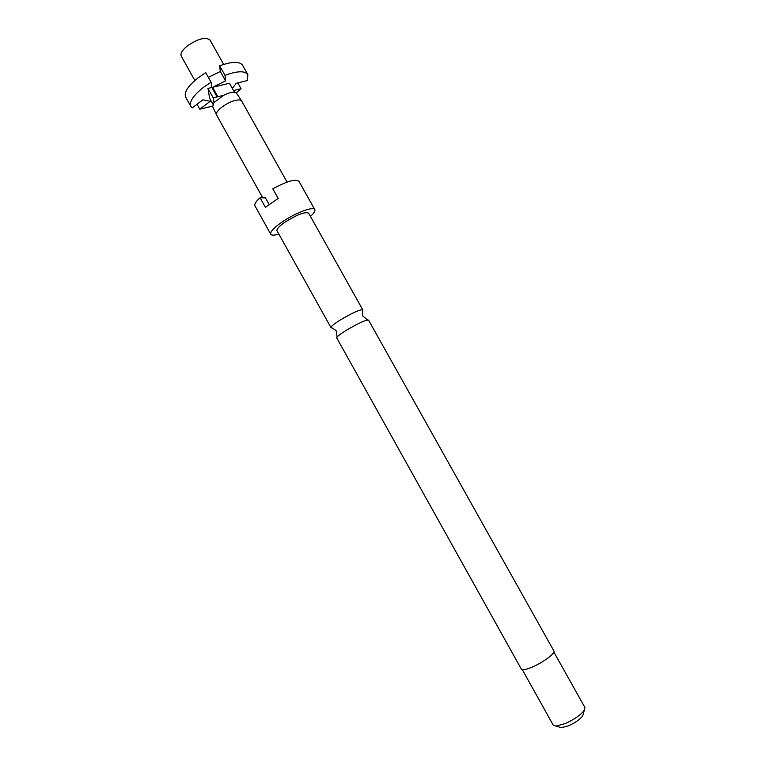 <?xml version="1.0" encoding="UTF-8"?>
<svg xmlns="http://www.w3.org/2000/svg" width="766" height="766" viewBox="0 0 766 766"><rect width="100%" height="100%" fill="white"/><g stroke="black" fill="none" stroke-linecap="round" stroke-linejoin="round"><path stroke-width="1.15" d="M345.667 330.692C339.568 334.541 336.58 336.944 336.714 337.892L521.349 669.101C522.489 670.413 526.453 669.589 533.232 666.631C543.984 661.891 555.599 653.005 553.875 650.928L368.542 320.102C365.631 319.853 358.009 323.386 345.667 330.692M190.858 106.417L185.678 97.119C183.763 92.495 187.871 86.098 198.011 77.921L205.748 72.646L211.081 82.192L203.325 87.458C193.156 95.587 189.001 101.907 190.858 106.417L192.247 107.901L202.827 99.867L210.286 101.256L199.802 109.184L212.508 106.139M194.842 80.507L181.245 56.119C180.173 53.543 182.193 50.154 187.297 45.941C198.078 38.664 205.652 36.701 210.018 40.043L223.672 64.411M262.757 197.81L216.558 114.977L212.67 106.675L214.011 102.596L223.691 95.3C228.527 92.906 232.299 91.91 234.999 92.332L236.608 93.299L241.673 101.007L287.078 182.097M216.558 114.977C215.868 113.042 217.764 110.323 222.255 106.819C229.302 101.945 235.21 99.666 239.978 99.982L241.644 100.959M278.853 234.099C274.285 235.421 271.585 235.468 270.752 234.224C270.005 231.926 273.721 227.895 281.907 222.14C295.015 213.015 313.591 206.016 314.807 209.597L298.931 181.293C295.619 178.698 286.915 181.197 272.801 188.8L278.182 198.432L265.39 207.308L260.047 197.724L265.457 197.896L269.058 204.359M332.032 327.791L330.941 327.446C331.18 326.278 334.148 323.874 339.845 320.255C351.556 313.265 359.168 309.742 362.663 309.713L362.385 310.824M330.979 327.609L277.005 230.796C276.478 229.13 279.159 226.238 285.038 222.102C297.141 214.576 304.992 211.579 308.612 213.13L362.778 309.828M522.316 669.666L553.253 725.163L555.972 726.12L565.27 723.564C574.366 719.418 580.705 714.994 584.286 710.293L584.908 707.478L553.856 652.038M559.573 727.145L561.516 727.7L568.506 725.804C575.304 722.711 580.044 719.389 582.725 715.846L583.28 713.893M270.752 234.224L254.963 205.872C254.178 204.216 255.873 201.496 260.047 197.724M314.807 209.597C315.429 210.966 313.983 213.245 310.46 216.433M219.651 65.809C231.993 61.404 239.653 61.232 242.611 65.292L247.83 74.58C244.919 70.625 237.307 70.874 224.984 75.327L219.651 65.809L220.292 71.468L208.371 77.347M232.347 88.435L236.282 83.283L247.37 80.554L247.83 74.58M234.492 92.255L229.446 83.245L212.584 87.295L225.558 80.88L220.292 71.468M225.558 80.88L224.984 75.327M237.805 82.91L241.051 88.693L236.244 92.877M199.802 109.184L197.054 104.253M233.553 90.579L241.051 88.693M211.081 82.192L211.818 87.487L217.094 96.928L213.245 97.885L214.011 102.596M223.691 95.3L217.094 96.928M217.86 96.736L212.584 87.295M211.818 87.487L207.959 88.406L209.635 98.259L212.948 104.205M207.959 88.406L213.245 97.885M337.117 336.973L336.255 331.41C336.849 331.008 335.068 329.686 330.941 327.446M367.546 319.968L363.256 316.32C362.605 316.617 362.414 314.414 362.663 309.713M561.516 727.7L555.972 726.12M582.725 715.846L584.286 710.293"/></g></svg>
